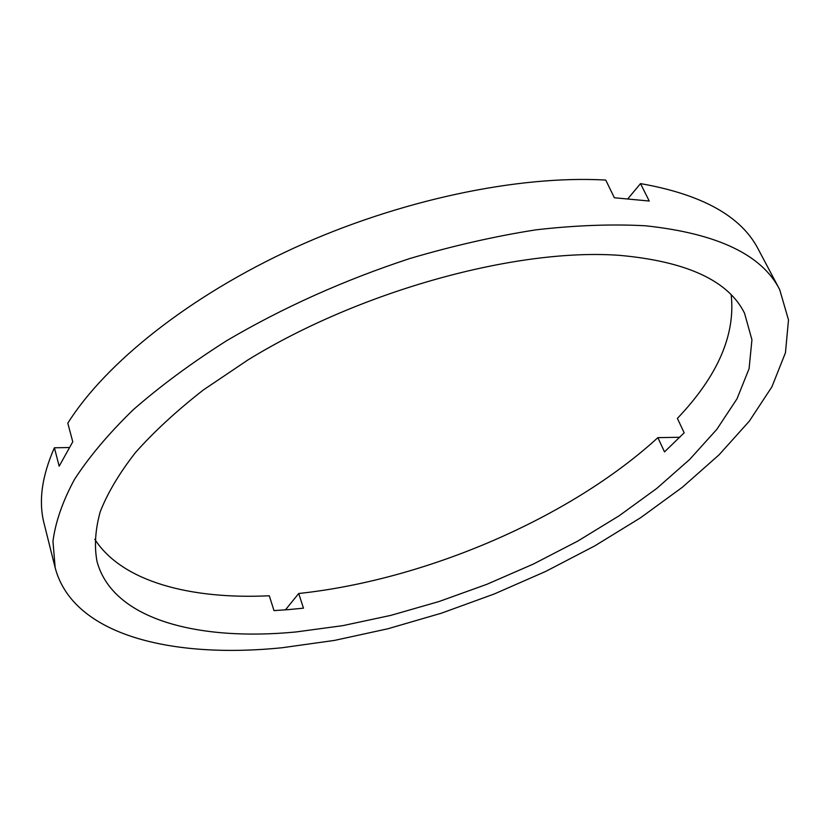 <?xml version="1.0" encoding="UTF-8"?>
<svg xmlns="http://www.w3.org/2000/svg" width="830" height="830" viewBox="0 0 830 830"><rect width="100%" height="100%" fill="white"/><g stroke="black" fill="none" stroke-linecap="round" stroke-linejoin="round"><path stroke-width="1.25" d="M679.822 437.275L657.889 437.638C569.598 518.387 425.448 579.942 298.707 593.502L303.479 608.162L288.632 609.604L273.993 610.61L269.304 595.774C190.983 599.54 122.145 581.944 94.786 539.251M295.812 631.983C198.754 641.31 113.025 619.958 97.069 561.713C94.164 546.534 95.211 529.893 100.212 511.768C107.62 492.927 119.364 473.204 135.446 452.589C154.007 431.693 176.624 410.84 203.298 390.007L248.066 359.857C360.988 290.334 517.972 247.641 620.02 255.391C686.981 261.523 728.481 280.789 744.52 313.18L751.939 339.792L749.075 368.707L736.978 398.867L716.819 429.349L689.74 459.384L656.872 488.341L619.253 515.71L577.804 541.067L533.431 564.027L486.951 584.268L439.143 601.491L390.795 615.383L342.738 625.654L295.812 631.983M69.181 447.536L54.396 447.785L59.179 466.18L72.77 441.788L67.801 423.186C105.452 363.312 188.898 296.175 294.194 247.952C399.531 199.864 518.283 175.109 605.734 180.058L614.366 197.758L649.236 201.036L640.511 183.606C702.284 194.479 741.574 216.433 758.392 249.467L779.702 289.649L788.5 319.924L785.45 352.75L771.9 386.853L749.303 421.173L719.039 454.85L682.426 487.21L640.636 517.713L594.726 545.912L545.652 571.445L494.265 593.969L441.415 613.183L387.89 628.767L334.532 640.397L282.273 647.722C172.713 658.885 73.102 635.645 55.174 567.772L52.964 541.336C55.434 522.091 62.603 501.434 74.493 479.398C89.183 456.739 108.751 433.551 133.163 409.823C160.273 386.095 191.481 363.032 226.787 340.622C283.103 307.494 344.108 280.125 409.833 258.524C453.035 245.794 495.085 236.228 535.993 229.827C575.595 225.304 612.094 223.955 645.501 225.791C717.296 233.458 762.033 254.748 779.702 289.649M285.427 609.863L298.707 593.502M731.189 294.961C735.567 334.988 717.628 376.135 677.373 418.413L684.179 432.793L664.498 451.894L657.889 437.638M640.511 183.606L627.978 198.64M55.174 567.772L44.125 523.647C38.377 501.579 41.801 476.296 54.396 447.785"/></g></svg>
